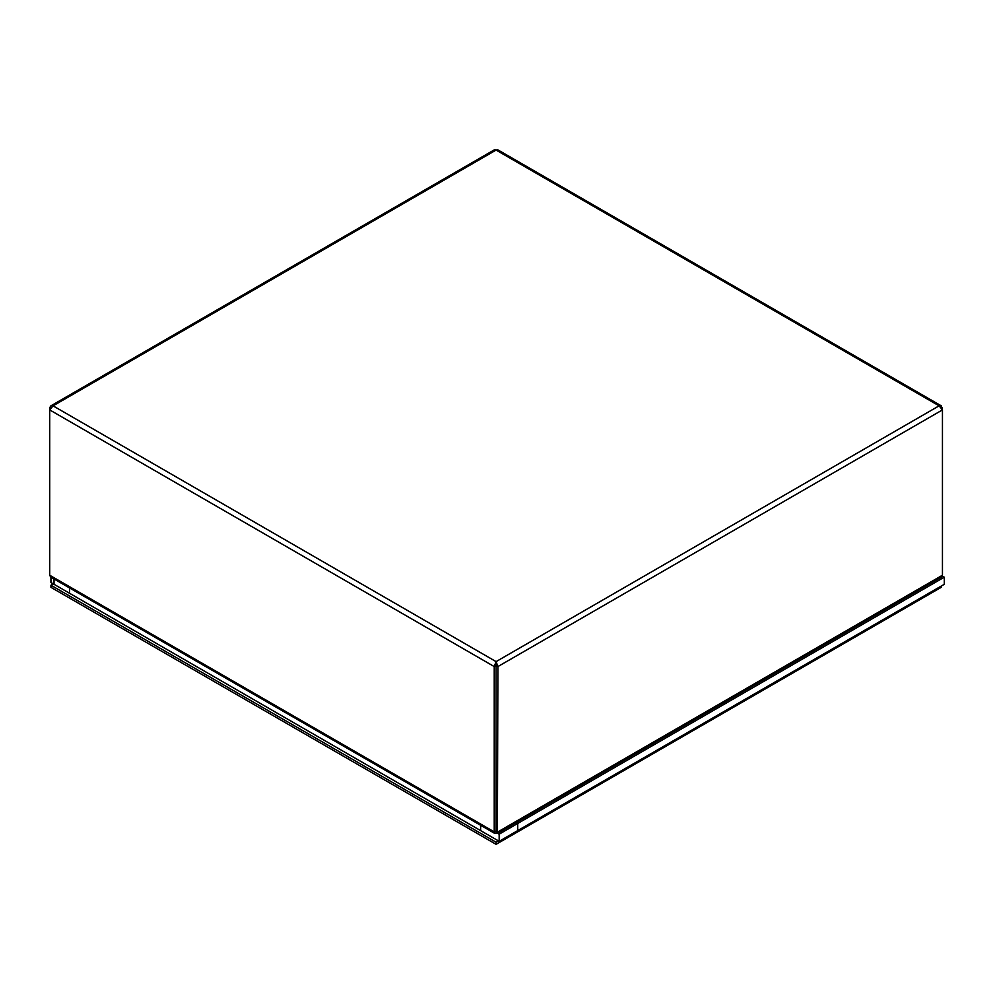<?xml version="1.0" encoding="UTF-8"?>
<svg xmlns="http://www.w3.org/2000/svg" width="994" height="994" viewBox="0 0 994 994"><rect width="100%" height="100%" fill="white"/><g stroke="black" fill="none" stroke-linecap="round" stroke-linejoin="round"><path stroke-width="1.49" d="M494.763 833.432L50.694 577.054L49.7 575.24L49.7 409.913L53.055 405.838L496.081 661.619L496.056 665.508L497.919 666.564L942.449 409.913L941.318 405.875L939.094 405.838L942.449 409.913L942.449 575.24L941.467 577.054L497.385 833.432L497.919 666.564L496.081 661.619L494.229 666.564L494.229 831.879L494.763 833.432L497.385 833.432M496.081 663.731L496.093 832.935L496.056 830.822L497.919 831.879L942.449 575.24M49.7 575.24L494.229 831.879L496.056 830.822L496.093 665.508L494.229 666.564L49.7 409.913L49.7 407.776L50.396 408.186M50.843 405.875L494.614 149.672L496.081 150.069L53.055 405.838L50.843 405.875L49.7 407.776M496.081 661.619L939.094 405.838L496.081 150.069L497.534 149.672L941.318 405.875M941.753 408.186L942.449 407.776M498.416 840.874L496.081 842.216L50.942 585.23L53.278 583.876M50.942 585.23L50.942 587.342L496.081 844.328L496.081 842.216M496.081 844.328L941.206 587.342L941.206 586.1M517.712 823.454L499.162 834.165L497.646 833.283L499.162 834.165L499.162 841.309L517.712 830.599L517.712 823.454L516.184 822.585M480.624 825.269L480.624 830.599L499.162 841.309L54.036 584.31L54.036 578.98M50.942 577.203L50.942 582.521L69.493 593.232L69.493 587.901M942.324 576.035L944.3 577.179L499.162 834.165L499.162 841.309L944.3 584.31L944.3 577.179"/></g></svg>
